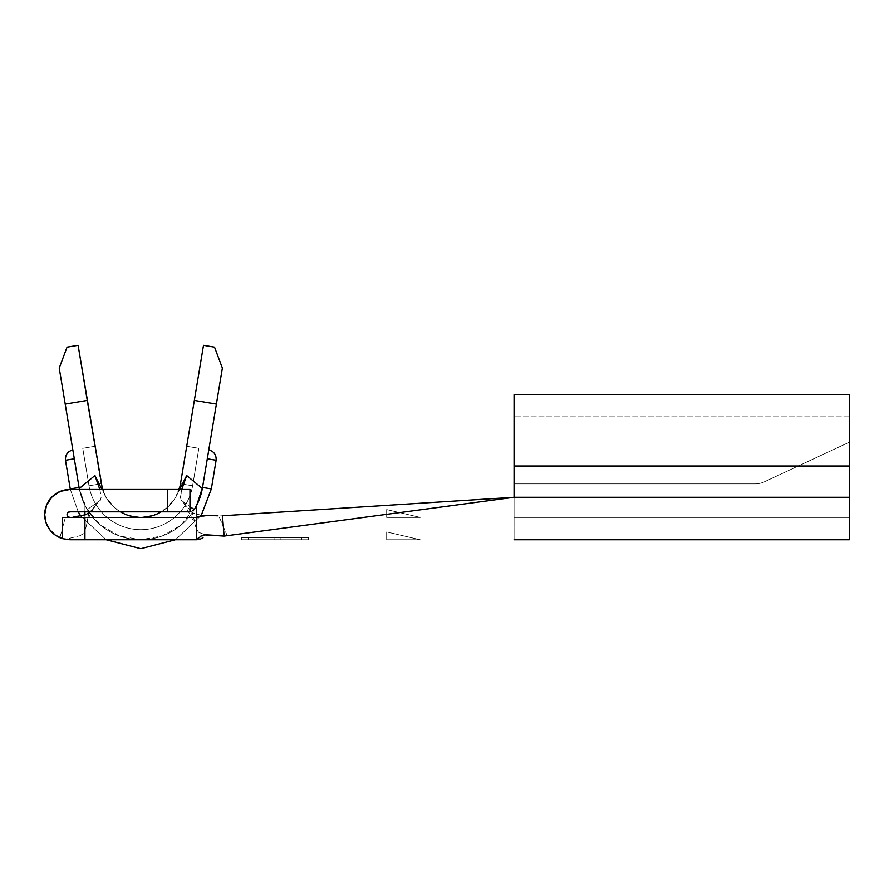 <?xml version="1.0" encoding="UTF-8"?>
<svg xmlns="http://www.w3.org/2000/svg" width="894" height="894" viewBox="0 0 894 894"><rect width="100%" height="100%" fill="white"/><g stroke="black" fill="none" stroke-linecap="round" stroke-linejoin="round"><path stroke-width="0.67" stroke-dasharray="4.47 3.35" d="M73.14 451.772L74.303 458.778L65.486 460.242L74.303 458.778L65.486 460.242L70.257 488.906L79.074 487.431A62.58 62.58 0 0 0 202.536 487.431L211.353 488.906L202.536 487.431L208.771 449.95L202.536 487.431A62.58 62.58 0 0 1 79.074 487.431L74.303 458.745L79.074 487.431A62.58 62.58 0 0 0 202.536 487.431A62.58 62.58 0 0 1 79.074 487.431A62.58 62.58 0 0 0 202.536 487.431A62.58 62.58 0 0 1 79.074 487.431A62.58 62.58 0 0 0 202.536 487.431A62.58 62.58 0 0 1 79.074 487.431L72.839 449.95L79.074 487.431L72.85 450.028L79.074 487.431L73.006 450.967L79.074 487.431L73.498 453.906L79.074 487.431L74.303 458.778L65.486 460.242L74.303 458.778L79.074 487.431L70.257 488.906L65.486 460.242L74.303 458.778L79.074 487.431L70.257 488.906L65.486 460.242L74.303 458.778L79.074 487.431L70.257 488.906L65.486 460.242L74.303 458.778L79.074 487.431L70.257 488.906L79.074 487.431A62.58 62.58 0 0 0 202.536 487.431A62.58 62.58 0 0 1 79.074 487.431A62.58 62.58 0 0 0 196.68 505.356A62.58 62.58 0 0 1 84.93 505.356L87.277 509.591L83.433 502.171L79.253 488.504M52.064 496.829L60.222 491.376L69.844 489.465A25.144 25.144 0 0 0 59.909 537.707L69.844 539.752L84.93 539.752L84.93 517.402L71.129 517.402M67.05 514.609L67.866 512.631L69.844 511.815L189.975 511.815L189.975 489.465L167.625 489.465L167.625 511.815L167.625 489.465L69.844 489.465L189.975 489.465L189.975 511.815L69.844 511.815A2.794 2.794 0 0 0 67.05 514.609A2.794 2.794 0 0 0 69.844 517.402L196.68 517.402L198.691 516.453M514.05 394.477L514.05 517.402L849.3 517.402L514.05 517.402L514.05 497.287L218.829 515.994L514.05 497.287L514.05 465.998L514.05 517.402L849.3 517.402L849.3 497.287L514.05 497.287L514.05 465.998L849.3 465.998L514.05 465.998L798.241 465.998L514.05 465.998L514.05 483.877L754.949 483.877A22.35 22.35 0 0 0 764.392 481.788L798.241 465.998L764.392 481.788A22.35 22.35 0 0 1 754.949 483.877L514.05 483.877L514.05 465.998L849.3 465.998L514.05 465.998L514.05 416.827L514.05 465.998L798.241 465.998L849.3 442.195L849.3 394.477L849.3 465.998L514.05 465.998L798.241 465.998L849.3 442.195L849.3 416.827L849.3 497.287L514.05 497.287L514.05 539.752L849.3 539.752L514.05 539.752L514.05 497.287L849.3 497.287L849.3 465.998L849.3 497.287L514.05 497.287L849.3 497.287L849.3 517.402L849.3 465.998L849.3 539.752L849.3 497.287L849.3 517.402L514.05 517.402L514.05 497.287L227.199 535.674L218.829 515.994L206.112 515.972L196.68 517.402L196.68 539.752L202.01 538.49L204.212 534.411L227.199 535.674L514.05 497.287L514.05 539.752L514.05 394.477L514.05 465.998L514.05 394.477L514.05 399.92L514.05 394.477L849.3 394.477L849.3 442.195L798.241 465.998L514.05 465.998L798.241 465.998L764.392 481.788A22.35 22.35 0 0 1 754.949 483.877L514.05 483.877L514.05 465.998L514.05 483.877L754.949 483.877A22.35 22.35 0 0 0 764.392 481.788L798.241 465.998L514.05 465.998L849.3 465.998L849.3 416.827L849.3 442.195L798.241 465.998L514.05 465.998L514.05 416.827L514.05 497.287L849.3 497.287L849.3 395.64M200.859 536.121L198.848 537.428M248.253 539.752L308.43 539.752L241.38 539.752L308.43 539.752L241.38 539.752L241.38 537.517L308.43 537.517L308.43 539.752L308.43 537.517L308.43 539.752L308.43 537.517L301.557 537.517L301.557 539.752L301.557 537.517L301.557 539.752L301.557 537.517L280.917 537.517L280.917 539.752L280.917 537.517L280.917 539.752L280.917 537.517L274.045 537.517L274.045 539.752L274.045 537.517L274.045 539.752L274.045 537.517L248.253 537.517L248.253 539.752L248.253 537.517L248.253 539.752L248.253 537.517L241.38 537.517L241.38 539.752L248.253 539.752M420.18 539.752L386.655 539.752L420.18 539.752L386.655 531.93L420.18 539.752L386.655 539.752L386.655 531.93L420.18 539.752L386.655 531.93L386.655 539.752L420.18 539.752M194.333 509.591L196.68 505.356L194.333 509.591M161.255 511.815A40.23 40.23 0 0 0 180.487 483.766A40.23 40.23 0 0 1 101.123 483.766L78.102 345.308L67.072 347.14L59.227 368.071L65.217 404.088L59.227 368.071L67.072 347.14L78.102 345.308L101.123 483.766A40.23 40.23 0 0 0 180.487 483.766A40.23 40.23 0 0 1 101.123 483.766A40.23 40.23 0 0 0 102.195 488.459M102.497 489.465L104.889 495.287A40.23 40.23 0 0 0 176.721 495.287L179.66 489.465L176.721 495.287A40.23 40.23 0 0 1 104.889 495.287L102.497 489.465A40.23 40.23 0 0 0 120.355 511.815M179.113 489.465A40.23 40.23 0 0 1 101.123 483.766A40.23 40.23 0 0 0 180.487 483.766A40.23 40.23 0 0 1 101.123 483.766A40.23 40.23 0 0 0 180.487 483.766A40.23 40.23 0 0 1 101.123 483.766A40.23 40.23 0 0 0 180.487 483.766L203.508 345.308L214.538 347.14L222.382 368.071L216.393 404.088L194.344 400.423L180.487 483.766L175.794 497.03L166.82 507.859L154.662 514.944L140.805 517.402L126.948 514.944L114.79 507.859L105.816 497.03L101.123 483.766L94.887 446.285L82.762 448.307L88.998 485.788L101.123 483.766L88.998 485.788L82.762 448.307L88.998 485.788L82.762 448.307L94.887 446.285L101.123 483.766A40.23 40.23 0 0 0 180.487 483.766L192.612 485.788A52.522 52.522 0 0 1 88.998 485.788L101.123 483.766L88.998 485.788A52.522 52.522 0 0 0 192.612 485.788A52.522 52.522 0 0 1 88.998 485.788A52.522 52.522 0 0 0 192.612 485.788L180.487 483.766A40.23 40.23 0 0 1 101.123 483.766L94.887 446.285L82.762 448.307L94.887 446.285L82.762 448.307L88.998 485.788L101.123 483.766L88.998 485.788L82.762 448.307L88.998 485.788L82.762 448.307L94.887 446.285L101.123 483.766A40.23 40.23 0 0 0 180.487 483.766L192.612 485.788L198.848 448.307L186.723 446.285L180.487 483.766L186.723 446.285L198.848 448.307L192.612 485.788L180.487 483.766L192.612 485.788L198.848 448.307L192.612 485.788A52.522 52.522 0 0 1 88.998 485.788L101.123 483.766L88.998 485.788A52.522 52.522 0 0 0 192.612 485.788A52.522 52.522 0 0 1 88.998 485.788A52.522 52.522 0 0 0 192.612 485.788L180.487 483.766A40.23 40.23 0 0 1 101.123 483.766L94.887 446.285L82.762 448.307L94.887 446.285L82.762 448.307L88.998 485.788L101.123 483.766L88.998 485.788L82.762 448.307L88.998 485.788L82.762 448.307L94.887 446.285L101.123 483.766A40.23 40.23 0 0 0 180.487 483.766L192.612 485.788L198.848 448.307L186.723 446.285L198.848 448.307L186.723 446.285L180.487 483.766L186.723 446.285L198.848 448.307L192.612 485.788L180.487 483.766L192.612 485.788L198.848 448.307L192.612 485.788A52.522 52.522 0 0 1 88.998 485.788L101.123 483.766L88.998 485.788A52.522 52.522 0 0 0 192.612 485.788A52.522 52.522 0 0 1 88.998 485.788A52.522 52.522 0 0 0 192.612 485.788L180.487 483.766A40.23 40.23 0 0 1 101.123 483.766L94.887 446.285L82.762 448.307L94.887 446.285L82.762 448.307L88.998 485.788L101.123 483.766L88.998 485.788L82.762 448.307L88.249 481.307L82.762 448.307L94.887 446.285L101.123 483.766A40.23 40.23 0 0 0 180.487 483.766L192.612 485.788L198.848 448.307L186.723 446.285L198.848 448.307L186.723 446.285L180.487 483.766L186.723 446.285L198.848 448.307L192.612 485.788L180.487 483.766L192.612 485.788L198.848 448.307L192.612 485.788A52.522 52.522 0 0 1 88.998 485.788L101.123 483.766L88.998 485.788A52.522 52.522 0 0 0 192.612 485.788A52.522 52.522 0 0 1 88.998 485.788A52.522 52.522 0 0 0 192.612 485.788L180.487 483.766L192.612 485.788L193.361 481.307L198.848 448.307L186.723 446.285L198.848 448.307L186.723 446.285L180.487 483.766L186.723 446.285L198.848 448.307L192.612 485.788L180.487 483.766M514.05 438.63L514.05 399.92L514.05 438.63M514.05 447.179L514.05 416.827L514.05 447.179M798.241 465.998L849.3 442.195L798.241 465.998M754.949 483.877A22.35 22.35 0 0 0 764.392 481.788A22.35 22.35 0 0 1 754.949 483.877A22.35 22.35 0 0 0 764.392 481.788A22.35 22.35 0 0 1 754.949 483.877M200.714 515.883L202.67 515.536M212.928 515.525L217.957 515.804M420.18 517.402L386.655 517.402L420.18 517.402L386.655 509.58L420.18 517.402L386.655 509.58L386.655 517.402L420.18 517.402L386.655 517.402L386.655 509.58L420.18 517.402M200.468 539.06L196.68 539.752L65.396 539.35L80.013 535.696L83.98 533.271L86.55 524.934L88.797 513.111L86.55 524.934C88.528 516.531 92.305 509.234 97.893 503.031L89.97 511.815L97.893 503.031M85.925 514.676L73.766 516.956L65.351 517.402L69.844 517.402L65.351 517.402L59.909 537.707L57.261 536.378M54.579 534.59L51.159 531.427M49.271 529.058L46.756 524.566M45.873 522.185L44.7 514.609L46.611 504.987M99.837 489.465L101.201 496.919L100.508 500.137L87.277 509.591L84.93 505.356L84.93 511.815L84.93 505.356A62.58 62.58 0 0 0 196.68 505.356L181.27 524.912L162.35 535.931L140.805 539.752L119.26 535.931L100.34 524.912L86.383 508.06L79.443 489.465M69.844 517.402L196.68 517.402L206.112 515.972L194.601 513.871L192.299 512.541L196.68 529.539L196.68 514.486L196.68 529.539L198.636 532.299L204.212 534.411L203.016 537.752M182.745 485.923L180.387 497.332L181.102 500.137L189.975 506.686L181.102 500.137L189.975 509.971L181.102 500.137L180.409 496.919L181.817 489.286M84.93 514.989L84.93 531.148L84.93 514.989M196.68 517.402L196.68 539.752L69.844 539.752M208.47 451.772L202.536 487.431L211.353 488.906L202.536 487.431L207.307 458.778L216.124 460.242L207.307 458.778L207.922 455.124L207.307 458.778L216.124 460.242L207.307 458.778L202.536 487.431L211.353 488.906L202.536 487.431A62.58 62.58 0 0 1 79.074 487.431L70.257 488.906L79.074 487.431L73.688 455.124L74.303 458.778L65.486 460.242L70.257 488.906L79.074 487.431A62.58 62.58 0 0 0 202.536 487.431L211.353 488.906L202.536 487.431L207.307 458.778L216.124 460.242L207.307 458.778L202.536 487.431L211.353 488.906L202.536 487.431A62.58 62.58 0 0 1 79.074 487.431L74.303 458.778L65.486 460.242L70.257 488.906L79.074 487.431A62.58 62.58 0 0 0 202.536 487.431L211.353 488.906L202.536 487.431L207.307 458.778L216.124 460.242L207.307 458.778L202.536 487.431L211.353 488.906L202.536 487.431L207.307 458.778L216.124 460.242L207.307 458.778L216.124 460.242L207.307 458.778L207.922 455.124L207.307 458.778L216.124 460.242L207.307 458.778L208.771 449.95L207.307 458.778M196.68 529.539L198.636 532.299L204.212 534.411L227.199 535.674L218.829 515.994L206.112 515.972L197.105 514.598L192.299 512.541L196.803 530.332L194.534 522.889L183.717 503.031M73.766 516.956L65.351 517.402L59.909 537.707L65.396 539.35L80.013 535.696L83.98 533.271L86.55 524.934L84.841 531.829M84.93 517.402L84.93 539.752M97.927 482.905L99.916 489.778M100.508 500.137L87.277 509.591L83.433 502.171L79.264 488.504M198.848 448.307L192.612 485.788L198.848 448.307L186.723 446.285L198.848 448.307M94.887 446.285L82.762 448.307L94.887 446.285M195.82 507.01A62.58 62.58 0 0 1 79.074 487.431L73.688 455.124M79.074 487.431A62.58 62.58 0 0 0 202.536 487.431M65.486 460.242L74.303 458.778L65.486 460.242C65.206 454.778 67.653 451.347 72.839 449.95C67.653 451.347 65.206 454.778 65.486 460.242C65.206 454.778 67.653 451.347 72.839 449.95M73.04 451.157L74.303 458.778M72.85 450.04L73.006 450.978L72.85 450.04M222.382 368.071L214.538 347.14L203.508 345.308L194.344 400.423L216.393 404.088L222.382 368.071M241.38 539.752L241.38 537.517L241.38 539.752L301.557 539.752L301.557 537.517L241.38 537.517L308.43 537.517L301.557 537.517L301.557 539.752L301.557 537.517L308.43 537.517L308.43 539.752L301.557 539.752L308.43 539.752L308.43 537.517L308.43 539.752L308.43 537.517L301.557 537.517L301.557 539.752L301.557 537.517L301.557 539.752L301.557 537.517L241.38 537.517L241.38 539.752L241.38 537.517L241.38 539.752L241.38 537.517L301.557 537.517L301.557 539.752L241.38 539.752M301.557 537.517L241.38 537.517L301.557 537.517M849.3 416.827L514.05 416.827L849.3 416.827M201.262 515.38L175.425 539.752L201.262 515.38M106.185 539.752L80.717 515.961L106.185 539.752M78.236 511.815L70.347 489.465L78.236 511.815M216.124 460.242C216.404 454.778 213.957 451.347 208.771 449.95C213.957 451.347 216.404 454.778 216.124 460.242C216.404 454.778 213.957 451.347 208.771 449.95"/><path stroke-width="1.34" d="M102.195 488.459A40.23 40.23 0 0 0 102.497 489.465L78.102 345.308L67.072 347.14L59.227 368.071L79.074 487.431L70.257 488.906L65.486 460.242L70.257 488.906L79.074 487.431L79.253 488.504M69.844 539.752L62.58 538.68A25.144 25.144 0 0 1 44.7 514.609L46.611 504.987L52.064 496.829L60.222 491.376L69.844 489.465L167.625 489.465L167.625 511.815L69.844 511.815L67.866 512.631L67.05 514.609A2.794 2.794 0 0 1 69.844 511.815L189.975 511.815L189.975 489.465L69.844 489.465A25.144 25.144 0 0 0 44.7 514.609L45.974 522.509L49.662 529.606L55.383 535.182L62.58 538.68L62.58 517.402L62.58 538.68L69.844 539.752L196.68 539.752L196.68 517.402L84.93 517.402L84.93 539.752L196.68 539.752L196.68 517.402L84.93 517.402L84.93 539.752M849.3 395.64L849.3 497.287L514.05 497.287L514.05 465.998L849.3 465.998L514.05 465.998L514.05 394.477L514.05 497.287L224.115 536.087L204.737 534.903L200.859 536.121M198.848 537.428L196.68 539.752L201.284 535.919L204.737 534.903L224.115 536.087L514.05 497.287L849.3 497.287L849.3 539.752L514.05 539.752L849.3 539.752L849.3 394.477L514.05 394.477M195.82 507.01L194.333 509.591L189.975 506.686L194.333 509.591L198.032 502.506L195.82 507.01A62.58 62.58 0 0 0 202.536 487.431L222.382 368.071L214.538 347.14L203.508 345.308L180.487 483.766A40.23 40.23 0 0 1 179.113 489.465M200.491 496.002L198.032 502.506L202.357 488.504L200.491 496.002M202.536 487.431L211.353 488.906L202.536 487.431L196.68 505.356L196.68 514.486L196.68 505.356A62.58 62.58 0 0 0 202.536 487.431L216.393 404.088L194.344 400.423L180.487 483.766M74.303 458.745L73.498 453.906L74.303 458.745M120.355 511.815A40.23 40.23 0 0 0 161.255 511.815M67.05 514.609L67.866 516.587L69.844 517.402L62.58 517.402L69.844 517.402A2.794 2.794 0 0 1 67.05 514.609L67.866 516.587L69.844 517.402M514.05 497.287L222.483 515.771L224.115 536.087L222.483 515.771L514.05 497.287M196.68 517.402L200.714 515.883M202.67 515.536L212.928 515.525M217.957 515.804L204.368 515.38L198.691 516.453M71.129 517.402L84.93 517.402M57.261 536.378L54.579 534.59M51.159 531.427L49.271 529.058M46.756 524.566L45.873 522.185M46.611 504.987L52.064 496.829M79.443 489.465L79.264 488.504L94.92 475.541L101.95 489.465L94.92 475.541L99.837 489.465M85.925 514.676L89.97 511.815L85.925 514.676L73.766 516.956M181.817 489.286L186.69 475.541L179.66 489.465L186.69 475.541L202.346 488.504L186.69 475.541M84.93 511.815L84.93 514.989L84.93 511.815M203.016 537.752L200.468 539.06M102.497 489.465L87.266 400.423L65.217 404.088L79.074 487.431M208.112 453.906L207.307 458.745L208.112 453.906M87.266 400.423L65.217 404.088L87.266 400.423L78.102 345.308L67.072 347.14L59.227 368.071L65.217 404.088L87.266 400.423M167.625 489.465L167.625 511.815L189.975 511.815L189.975 489.465L167.625 489.465M79.264 488.504L94.92 475.541L97.927 482.905M182.745 485.923L185.471 478.167M73.688 455.124L73.14 451.772M73.006 450.967L74.303 458.778L65.486 460.242L74.303 458.778M208.604 450.978L207.307 458.778L216.124 460.242L207.307 458.778M74.146 457.84L74.269 458.577L74.146 457.84M222.382 368.071L214.538 347.14L203.508 345.308L194.344 400.423L216.393 404.088L222.382 368.071M216.124 460.242L211.353 488.906L201.262 515.38L211.353 488.906L216.124 460.242L211.353 488.906L201.262 515.38L211.353 488.906L216.124 460.242C216.404 454.778 213.957 451.347 208.771 449.95M175.425 539.752L140.805 548.692L106.185 539.752L140.805 548.692L175.425 539.752L140.805 548.692L106.185 539.752L140.805 548.692L175.425 539.752M80.717 515.961L78.236 511.815L80.717 515.961M70.347 489.465L70.257 488.906L70.347 489.465M65.486 460.242C65.206 454.778 67.653 451.347 72.839 449.95"/></g></svg>

